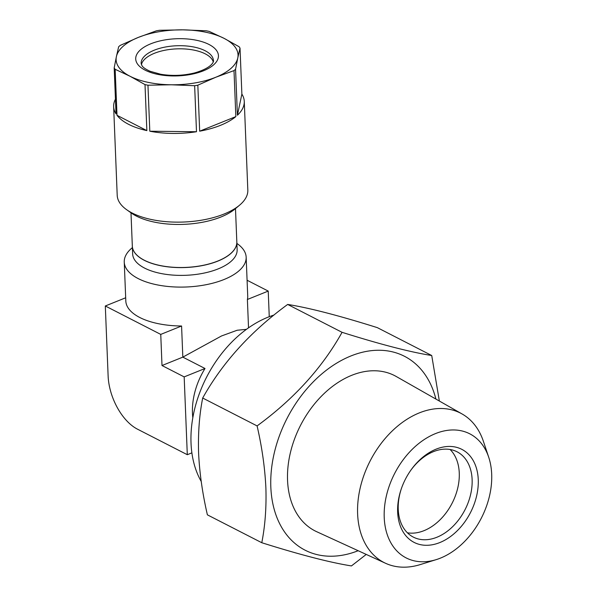 <?xml version="1.0" encoding="UTF-8"?>
<svg xmlns="http://www.w3.org/2000/svg" width="597" height="597" viewBox="0 0 597 597"><rect width="100%" height="100%" fill="white"/><g stroke="black" fill="none" stroke-linecap="round" stroke-linejoin="round"><path stroke-width="0.9" d="M407.4 532.8A47.932 33.522 117.1 0 0 424.042 530.651A47.932 33.522 117.1 0 0 459.265 472.966A47.932 33.522 117.1 0 0 450.101 449.496M401.326 488.764A47.932 33.522 117.1 0 0 398.236 509.338A47.932 33.522 117.1 0 0 413.318 537.099A47.932 33.522 117.1 0 0 452.668 526.636A47.932 33.522 117.1 0 0 472.123 479.555A47.932 33.522 117.1 0 0 457.048 451.787A47.932 33.522 117.1 0 0 410.803 470.272M397.654 512.114A52.29 36.566 117.1 0 0 439.832 542.554A52.29 36.566 117.1 0 0 478.257 479.622A52.29 36.566 117.1 0 0 453.571 446.728A52.29 36.566 117.1 0 0 411.072 469.891A52.29 36.566 117.1 0 0 401.177 489.212A52.29 36.566 117.1 0 0 397.654 512.114M261.784 542.725L207.383 514.838C202.48 493.57 199.555 473.003 198.6 453.138C197.988 433.213 199.353 414.84 202.689 398.035C222.487 362.58 250.815 331.38 287.664 304.44C309.022 307.821 338.909 315.552 377.334 327.641L431.728 355.521C410.37 352.14 380.483 344.409 342.066 332.32C322.268 367.774 293.94 398.975 257.091 425.915C261.949 446.929 264.881 467.496 265.874 487.622C266.508 507.316 265.143 525.681 261.784 542.725C300.052 554.77 329.94 562.508 351.446 565.926L366.245 554.419M273.948 315.067A104.579 73.132 117.1 0 0 191.025 443.108A104.579 73.132 117.1 0 0 201.219 481.443M488.704 457.22L483.391 441.325A83.923 58.685 117.1 0 0 462.16 414.012A83.923 58.685 117.1 0 0 392.565 430.638A83.923 58.685 117.1 0 0 357.618 513.92A83.923 58.685 117.1 0 0 385.64 563.314A83.923 58.685 117.1 0 0 420.206 564.598L436.213 559.628A69.722 48.753 117.1 0 0 491.689 474.205A69.722 48.753 117.1 0 0 488.704 457.22A69.722 48.753 117.1 0 0 427.676 437.422A69.722 48.753 117.1 0 0 384.222 517.524A69.722 48.753 117.1 0 0 436.213 559.628M462.16 414.012L396.229 376.491A87.244 61.006 117.1 0 0 323.88 393.774A87.244 61.006 117.1 0 0 287.553 480.346A87.244 61.006 117.1 0 0 316.679 531.696L385.64 563.314M435.9 399.065A108.938 76.177 117.1 0 0 341.73 360.26A108.938 76.177 117.1 0 0 270.829 487.085A108.938 76.177 117.1 0 0 358.17 550.718M439.355 401.035L431.728 355.521M235.487 208.599L236.822 241.875A52.29 23.477 177.7 0 1 202.689 265.419A52.29 23.477 177.7 0 1 144.273 260.217A52.29 23.477 177.7 0 1 132.325 246.068L130.989 212.801M236.822 241.919A52.29 23.477 177.7 0 1 236.83 241.964L237.136 249.747A52.29 23.477 177.7 0 1 203.01 273.299A52.29 23.477 177.7 0 1 144.586 268.09A52.29 23.477 177.7 0 1 132.646 253.941L132.333 246.165A52.29 23.477 177.7 0 1 132.325 246.113M132.392 247.621L131.944 247.994A61.006 27.387 -2.3 0 0 124.251 262.076A61.006 27.387 -2.3 0 0 138.183 278.583A61.006 27.387 -2.3 0 0 206.338 284.657A61.006 27.387 -2.3 0 0 246.158 257.18A61.006 27.387 -2.3 0 0 237.352 243.763L236.882 243.427M192.824 417.728A61.006 42.663 -62.9 0 1 192.458 413.087A61.006 42.663 -62.9 0 1 205.01 368.498L182.831 357.133L181.578 326.007A61.006 27.387 177.7 0 1 139.75 317.485A61.006 27.387 177.7 0 1 125.81 300.978L124.251 262.076M162.003 365.528L160.75 334.402L105.311 305.985L108.124 376.013A43.574 24.238 -112 0 0 137.407 429.131L187.301 454.705L184.174 376.894L162.003 365.528L182.831 357.133L221.524 335.962L237.151 330.253L246.449 329.343M236.83 241.964A52.29 23.477 177.7 0 1 202.696 265.516A52.29 23.477 177.7 0 1 144.28 260.307A52.29 23.477 177.7 0 1 132.333 246.165M115.437 99.177A65.364 29.343 177.7 0 0 113.646 106.624A65.364 29.343 177.7 0 0 116.034 113.908L114.184 67.901A65.364 29.343 -2.3 0 0 114.654 68.61A65.364 29.343 -2.3 0 0 115.161 69.304L117.005 115.303L146.862 130.609L145.011 84.602A65.364 29.343 -2.3 0 0 147.959 85.214L149.802 131.213L196.495 131.728L194.644 85.722A65.364 29.343 -2.3 0 0 197.831 85.184L199.674 131.183L235.845 116.602L234.002 70.603A65.364 29.343 -2.3 0 0 235.561 69.23L237.412 115.236L241.875 94.102L240.024 48.103A65.364 29.343 -2.3 0 0 239.561 47.394A65.364 29.343 -2.3 0 0 239.054 46.7L224.099 38.365A61.006 27.387 177.7 0 1 235.367 47.417A61.006 27.387 177.7 0 1 237.77 57.984L240.024 48.103M241.875 94.102A65.364 29.343 177.7 0 1 244.263 101.378L247.822 190.085A65.364 29.343 177.7 0 1 239.576 205.174A65.364 29.343 177.7 0 1 126.639 209.704A65.364 29.343 177.7 0 1 120.064 203.316A65.364 29.343 177.7 0 1 117.206 195.331L113.646 106.624M244.263 101.378A65.364 29.343 177.7 0 1 237.412 115.236M235.845 116.602A65.364 29.343 177.7 0 1 199.674 131.183M196.495 131.728A65.364 29.343 177.7 0 1 149.802 131.213M146.862 130.609A65.364 29.343 177.7 0 1 117.005 115.303M239.576 205.174L235.196 208.846A60.133 26.999 177.7 0 1 131.295 213.017L126.639 209.704M213.211 61.789A36.171 16.238 -2.3 0 0 211.95 59.23A36.171 16.238 -2.3 0 0 173.779 49.044A36.171 16.238 -2.3 0 0 141.414 64.67M235.561 69.23L237.77 57.984A61.006 27.387 177.7 0 1 215.89 77.207L234.002 70.603M197.831 85.184L215.89 77.207A61.006 27.387 177.7 0 1 171.272 84.781L194.644 85.722M147.959 85.214L171.272 84.781A61.006 27.387 177.7 0 1 130.056 76.267L145.011 84.602M115.161 69.304L130.056 76.267A61.006 27.387 177.7 0 1 116.385 56.655L114.184 67.901M118.646 46.775L116.385 56.655A61.006 27.387 177.7 0 1 138.273 37.424L120.213 45.402A65.364 29.343 -2.3 0 0 118.646 46.775M156.384 30.82L138.273 37.424A61.006 27.387 177.7 0 1 182.883 29.85L159.563 30.283A65.364 29.343 -2.3 0 0 156.384 30.82M206.256 30.79L182.883 29.85A61.006 27.387 177.7 0 1 224.099 38.365L209.196 31.402A65.364 29.343 -2.3 0 0 206.256 30.79M246.158 257.18L247.725 296.082A61.006 27.387 177.7 0 1 247.389 299.478L248.531 327.85M181.578 326.007L160.75 334.402M125.683 297.776L105.311 305.985M205.01 368.498L184.174 376.894M191.883 452.854L187.301 454.705M269.254 316.708L268.225 291.082L247.389 299.478M268.225 291.082L247.083 280.247M342.066 332.32L287.664 304.44M257.091 425.915L202.689 398.035M216.629 50.603A41.394 18.582 177.7 0 1 189.197 74.707A41.394 18.582 177.7 0 1 137.526 64.036A41.394 18.582 177.7 0 1 164.959 39.924A41.394 18.582 177.7 0 1 216.629 50.603M213.405 60.536A36.171 16.238 -2.3 0 0 211.823 56.118A36.171 16.238 -2.3 0 0 171.593 46.118A36.171 16.238 -2.3 0 0 141.131 63.439L142.004 65.715C142.981 67.416 145.69 69.274 150.116 71.282L160.668 74.244C172.07 76.132 183.398 75.685 194.637 72.916C213.368 67.521 214.002 60.618 213.405 60.536"/></g></svg>
